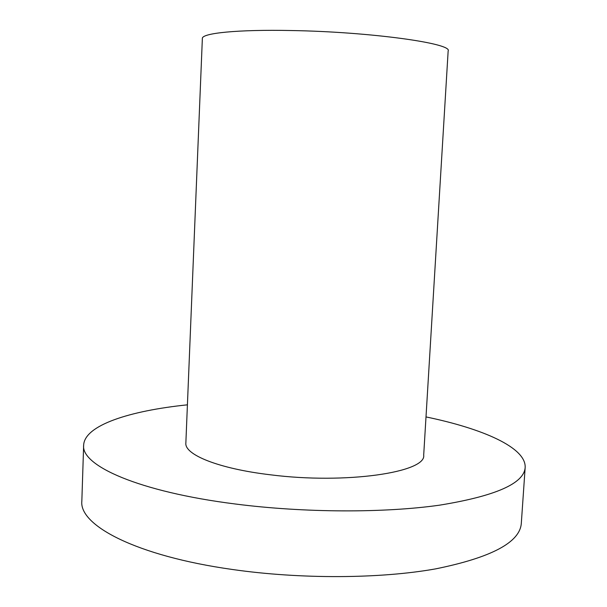 <?xml version="1.0" encoding="UTF-8"?>
<svg xmlns="http://www.w3.org/2000/svg" width="607" height="607" viewBox="0 0 607 607"><rect width="100%" height="100%" fill="white"/><g stroke="black" fill="none" stroke-linecap="round" stroke-linejoin="round"><path stroke-width="0.91" d="M291.701 30.54C370.642 31.86 452.845 43.476 448.156 50.965L423.694 455.083C426.668 472.276 346.066 484.492 270.411 474.795C218.497 468.68 184.384 454.643 185.856 443.034L202.359 38.514C201.532 33.173 237.603 29.394 291.701 30.54M426 416.918C482.808 428.679 526.261 447.587 525.161 467.534L521.307 523.378C519.926 542.385 491.367 557.545 435.644 568.873C380.232 578.812 300.86 579.313 232.36 569.48C136.18 555.951 78.993 525.351 81.839 501.116L83.645 445.166C84.57 425.211 129.708 410.787 187.419 404.831M525.161 467.534C523.993 483.521 495.471 496.063 439.605 505.161C384.019 513.09 304.236 512.854 235.311 504C138.54 491.807 80.906 465.539 83.645 445.166"/></g></svg>
